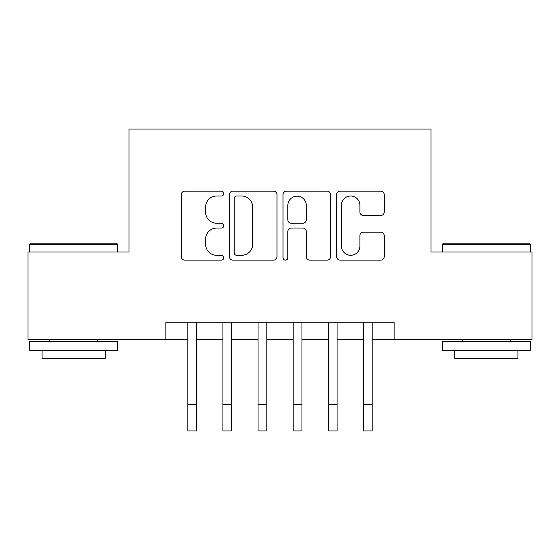 <?xml version="1.0" encoding="UTF-8"?>
<svg xmlns="http://www.w3.org/2000/svg" width="560" height="560" viewBox="0 0 560 560"><rect width="100%" height="100%" fill="white"/><g stroke="black" fill="none" stroke-linecap="round" stroke-linejoin="round"><path stroke-width="0.84" d="M223.804 193.585A2.415 2.415 0 0 0 221.396 191.177L184.765 191.177A3.444 3.444 0 0 0 181.314 194.621L181.314 256.676A3.444 3.444 0 0 0 184.765 260.12L221.396 260.12A2.415 2.415 0 0 0 223.804 257.712A2.415 2.415 0 0 0 221.396 255.297L216.65 255.297A11.032 11.032 0 0 1 205.618 244.265L205.618 239.092A11.032 11.032 0 0 1 216.65 228.06L221.396 228.06A2.415 2.415 0 0 0 223.804 225.652A2.415 2.415 0 0 0 221.396 223.237L216.65 223.237A11.032 11.032 0 0 1 205.618 212.205L205.618 207.032A11.032 11.032 0 0 1 216.65 196L221.396 196A2.415 2.415 0 0 0 223.804 193.585M380.751 215.481A3.444 3.444 0 0 0 384.202 212.03L384.202 194.621A3.444 3.444 0 0 0 380.751 191.177L340.074 191.177A3.444 3.444 0 0 0 336.623 194.621L336.623 256.676A3.444 3.444 0 0 0 340.074 260.12L380.751 260.12A3.444 3.444 0 0 0 384.202 256.676L384.202 235.648A3.444 3.444 0 0 0 380.751 232.197L363.342 232.197A3.444 3.444 0 0 0 359.898 235.648L359.898 246.078A9.219 9.219 0 0 1 350.672 255.297A9.219 9.219 0 0 1 341.453 246.078L341.453 205.226A9.219 9.219 0 0 1 350.672 196A9.219 9.219 0 0 1 359.898 205.226L359.898 212.03A3.444 3.444 0 0 0 363.342 215.481L380.751 215.481M165.851 339.794L28 339.794L28 251.993L128.975 251.993L128.975 129.066L431.025 129.066L431.025 251.993L532 251.993L532 339.794L394.149 339.794L394.149 322.231L165.851 322.231L165.851 339.794L187.803 339.794M276.983 194.621A3.444 3.444 0 0 0 273.539 191.177L232.855 191.177A3.444 3.444 0 0 0 229.411 194.621L229.411 256.676A3.444 3.444 0 0 0 232.855 260.12L273.539 260.12A3.444 3.444 0 0 0 276.983 256.676L276.983 194.621M286.461 191.177L327.145 191.177A3.444 3.444 0 0 1 330.589 194.621L330.589 256.676A3.444 3.444 0 0 1 327.145 260.12L309.736 260.12A3.444 3.444 0 0 1 306.285 256.676L306.285 231.511A3.444 3.444 0 0 0 302.841 228.06L291.291 228.06A3.444 3.444 0 0 0 287.84 231.511L287.84 257.712A2.415 2.415 0 0 1 285.432 260.12A2.415 2.415 0 0 1 283.017 257.712L283.017 194.621A3.444 3.444 0 0 1 286.461 191.177M196.588 339.794L222.929 339.794M231.707 339.794L258.048 339.794M266.826 339.794L293.174 339.794M301.952 339.794L328.293 339.794M337.071 339.794L363.412 339.794M372.197 339.794L394.149 339.794M236.649 196A2.415 2.415 0 0 0 234.234 198.415L234.234 252.882A2.415 2.415 0 0 0 236.649 255.297L241.647 255.297A11.032 11.032 0 0 0 252.679 244.265L252.679 207.032A11.032 11.032 0 0 0 241.647 196L236.649 196M306.285 205.394A9.219 9.219 0 0 0 297.066 196.175A9.219 9.219 0 0 0 287.84 205.394L287.84 219.786A3.444 3.444 0 0 0 291.291 223.237L302.841 223.237A3.444 3.444 0 0 0 306.285 219.786L306.285 205.394M187.803 404.593L196.588 404.593L196.588 430.934L187.803 430.934L187.803 322.231M196.588 404.593L196.588 322.231M30.807 243.208L116.508 243.208L117.558 244.265L29.757 244.265L30.807 243.208M73.661 350.329L29.757 350.329L29.757 341.551L117.558 341.551L117.558 350.329L73.661 350.329M105.266 350.329L105.266 358.407L42.049 358.407L42.049 350.329M443.492 243.208L529.193 243.208L530.243 244.265L442.442 244.265L443.492 243.208M486.339 350.329L442.442 350.329L442.442 341.551L530.243 341.551L530.243 350.329L486.339 350.329M517.951 350.329L517.951 358.407L454.734 358.407L454.734 350.329M222.929 430.934L231.707 430.934L222.929 430.934L222.929 322.231M231.707 430.934L231.707 322.231M258.048 430.934L266.826 430.934L258.048 430.934L258.048 322.231M266.826 430.934L266.826 322.231M293.174 430.934L301.952 430.934L293.174 430.934L293.174 322.231M301.952 430.934L301.952 322.231M328.293 430.934L337.071 430.934L328.293 430.934L328.293 322.231M337.071 430.934L337.071 322.231M363.412 430.934L372.197 430.934L363.412 430.934L363.412 322.231M372.197 430.934L372.197 322.231M222.929 404.593L231.707 404.593M258.048 404.593L266.826 404.593M293.174 404.593L301.952 404.593M328.293 404.593L337.071 404.593M363.412 404.593L372.197 404.593M29.757 251.993L29.757 244.265M49.777 341.551L49.777 339.794M97.538 341.551L97.538 339.794M117.558 251.993L117.558 244.265M442.442 251.993L442.442 244.265M462.462 341.551L462.462 339.794M510.223 341.551L510.223 339.794M530.243 251.993L530.243 244.265"/></g></svg>
